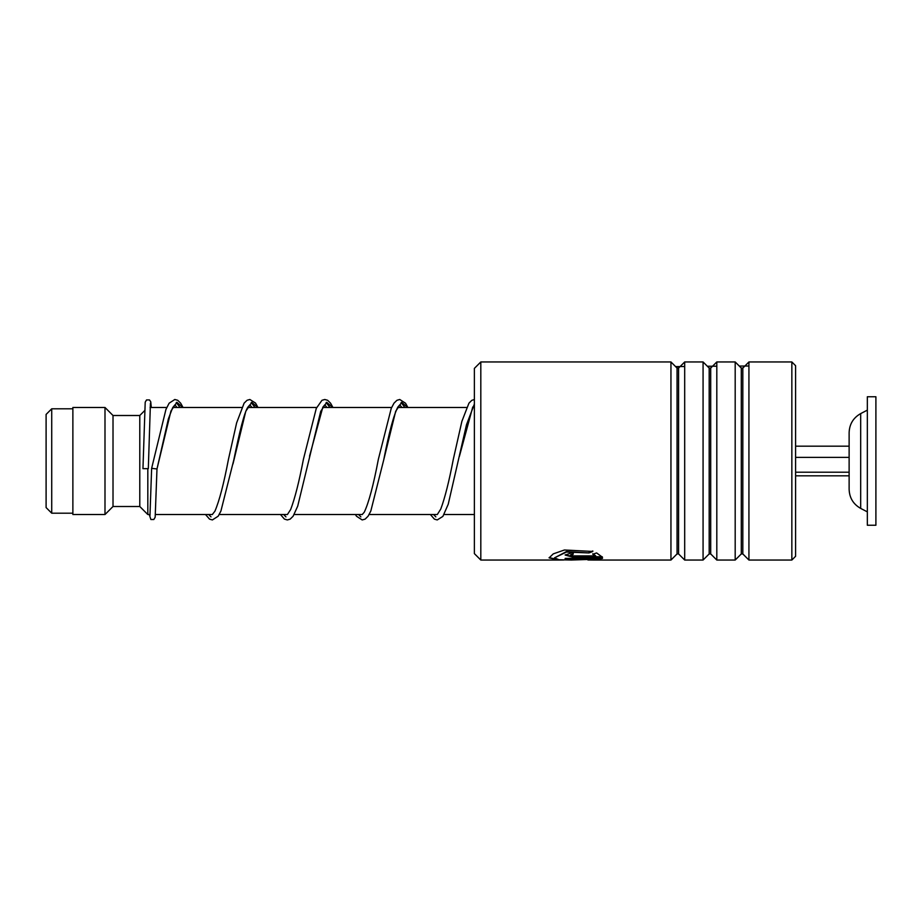 <?xml version="1.0" encoding="UTF-8"?>
<svg xmlns="http://www.w3.org/2000/svg" width="922" height="922" viewBox="0 0 922 922"><rect width="100%" height="100%" fill="white"/><g stroke="black" fill="none" stroke-linecap="round" stroke-linejoin="round"><path stroke-width="1.38" d="M46.1 507.573L46.1 414.427L51.724 408.803L51.724 513.197L46.1 507.573M150.09 514.534L147.82 514.534L147.82 468.895M147.82 514.534L139.787 506.501L139.787 415.499L113.014 415.499L104.993 407.466L72.873 407.466L72.873 514.534L104.993 514.534L104.993 407.466M139.787 506.501L113.014 506.501L113.014 415.499M849.127 489.398C849.45 497.88 853.299 504.207 860.675 508.402L860.675 413.598C853.299 417.793 849.45 424.12 849.127 432.602L849.127 489.398L849.127 475.821L795.594 475.821M867.337 446.006L867.337 525.24L875.9 525.24L875.9 396.76L867.337 396.76L867.337 446.006M795.594 472.214L849.127 472.214M795.594 457.393L849.127 457.393M795.594 446.179L849.127 446.179M480.811 560.046L474.381 553.615L474.381 368.385L480.811 361.954L480.811 560.046L559.043 560.046L549.109 557.868L553.258 553.88L564.414 549.996L592.823 551.46L589.008 552.946L566.454 552.059L554.468 557.868L559.055 559.746L571.963 560.046M791.848 361.954L795.594 365.711L795.594 556.289L791.848 560.046L791.848 361.954L748.929 361.954L748.929 560.046L791.848 560.046M677.059 553.926L678.58 553.926L678.58 368.074L677.059 368.074L677.059 553.926L670.951 560.046L670.951 361.954L480.811 361.954M709.179 553.926L710.701 553.926L710.701 368.074L709.179 368.074L709.179 553.926L703.071 560.046L684.689 560.046L684.689 361.954L678.58 368.074M703.071 560.046L703.071 361.954L684.689 361.954M741.3 553.926L742.821 553.926L742.821 368.074L741.3 368.074L741.3 553.926L735.191 560.046L716.809 560.046L716.809 361.954L710.701 368.074M735.191 560.046L735.191 361.954L716.809 361.954M573.207 555.874L595.727 555.874L592.8 554.283L596.603 552.935L602.515 557.268L573.207 557.268L565.174 555.067L573.207 552.243L573.207 554.191L570.522 555.067L573.207 555.874M570.822 560.046L595.727 559.216L565.174 559.216L565.174 558.386L602.515 558.386L592.719 560.046L587.913 559.988M563.838 559.988L559.043 560.046M589.008 552.946L566.454 551.563L554.468 557.868M595.727 559.216L565.174 558.386M601.951 558.386L594.552 559.493M557.142 559.493L549.143 557.591M592.823 550.964L589.008 552.439M595.727 555.874L592.8 553.776M602.216 556.75L573.207 556.75L565.209 554.813M573.207 553.696L570.649 554.813M183.029 407.466L180.677 403.202L177.739 400.298L174.811 399.491L169.129 403.191L165.925 409.472L151.634 468.341L156.982 468.964L170.95 410.982L176.874 402.292L182.798 407.466M150.424 403.248L148.315 468.664L142.956 468.653L145.203 402.199L146.529 399.929L149.479 399.929L150.747 401.796L151.3 407.466M176.275 402.557L180.055 407.466L176.275 402.557M208.683 514.534L211.011 516.885L208.683 514.534M251.222 402.545L255.014 407.466L251.222 402.545M283.642 514.534L285.958 516.885L283.642 514.534M326.169 402.545L329.961 407.466L326.169 402.545M358.589 514.534L360.905 516.885L358.589 514.534M401.128 402.545L404.908 407.466L401.128 402.545M433.536 514.534L435.852 516.885L433.536 514.534M748.929 366.011L739.283 366.057M716.809 366.195L707.381 366.265M684.689 366.495L675.607 366.61M232.978 463.973L245.782 411.293L251.764 402.303L257.745 407.466M280.495 514.534L284.414 519.086L287.341 519.95L290.165 519.132L293.115 516.216L297.702 506.155L320.729 411.304L326.711 402.315L332.704 407.466M401.877 407.466L399.779 404.85L397.866 407.063C393.729 414.958 389.003 432.579 383.713 459.94L395.676 411.304L401.669 402.315L407.651 407.466M430.39 514.534L434.412 519.144L437.235 519.939L442.883 516.401L448.23 504.23L466.52 424.639L474.381 404.055M72.873 513.197L51.724 513.197M474.381 514.534L444.07 514.534M437.316 514.534L369.111 514.534M362.369 514.534L294.164 514.534M287.422 514.534L219.217 514.534M212.463 514.534L155.472 514.534M113.014 506.501L104.993 514.534M139.787 415.499L144.57 410.705M474.381 407.466L472.583 407.466M466.578 407.466L397.624 407.466M391.631 407.466L322.677 407.466M316.672 407.466L247.73 407.466M241.725 407.466L172.783 407.466M166.778 407.466L150.102 407.466M72.873 408.803L51.724 408.803M860.675 508.402L867.337 511.86M860.675 413.598L867.337 410.14M677.059 368.074L670.951 361.954M709.179 368.074L703.071 361.954M741.3 368.074L735.191 361.954M742.821 368.074L748.929 361.954M670.951 560.046L592.719 560.046M742.821 553.926L748.929 560.046M710.701 553.926L716.809 560.046M678.58 553.926L684.689 560.046M177.024 407.466L174.938 404.85L172.633 407.72L168.403 418.807L156.982 468.975L155.173 517.219L153.836 519.501L150.885 519.512L149.237 514.534M257.976 407.466L255.509 403.041L249.862 399.491L247.038 400.286L244.1 403.179L236.62 422.898L228.46 459.283C223.839 483.612 219.321 500.923 214.907 511.226L212.291 514.534M251.983 407.466L249.85 404.862L247.96 407.063C244.399 412.007 239.432 432.141 233.819 459.905L220.923 511.007L218.168 516.216L212.383 519.939L209.559 519.144L205.537 514.534M332.923 407.466L330.583 403.214L327.644 400.298L324.809 399.491L321.985 400.286L316.292 408.354L303.407 459.34C299.108 481.791 294.867 498.491 290.695 509.451L287.364 514.591M326.93 407.466L324.809 404.862M324.775 404.839L322.792 407.27L309.538 456.206M407.881 407.466L405.542 403.225L399.756 399.491L396.933 400.298L393.994 403.179L391.251 408.342L378.354 459.329C373.514 484.891 368.823 502.513 364.271 512.206L362.185 514.534M474.381 399.503L471.787 400.344L468.941 403.179L461.887 421.331L453.313 459.294C449.083 481.353 444.911 497.938 440.785 509.025L437.259 514.591M474.381 405.058L472.686 407.27L459.398 456.367M151.634 468.353L149.94 516.193M355.443 514.534L356.514 516.251L362.185 519.939L365.124 519.132L368.062 516.228L370.828 510.995L383.713 459.94"/></g></svg>
